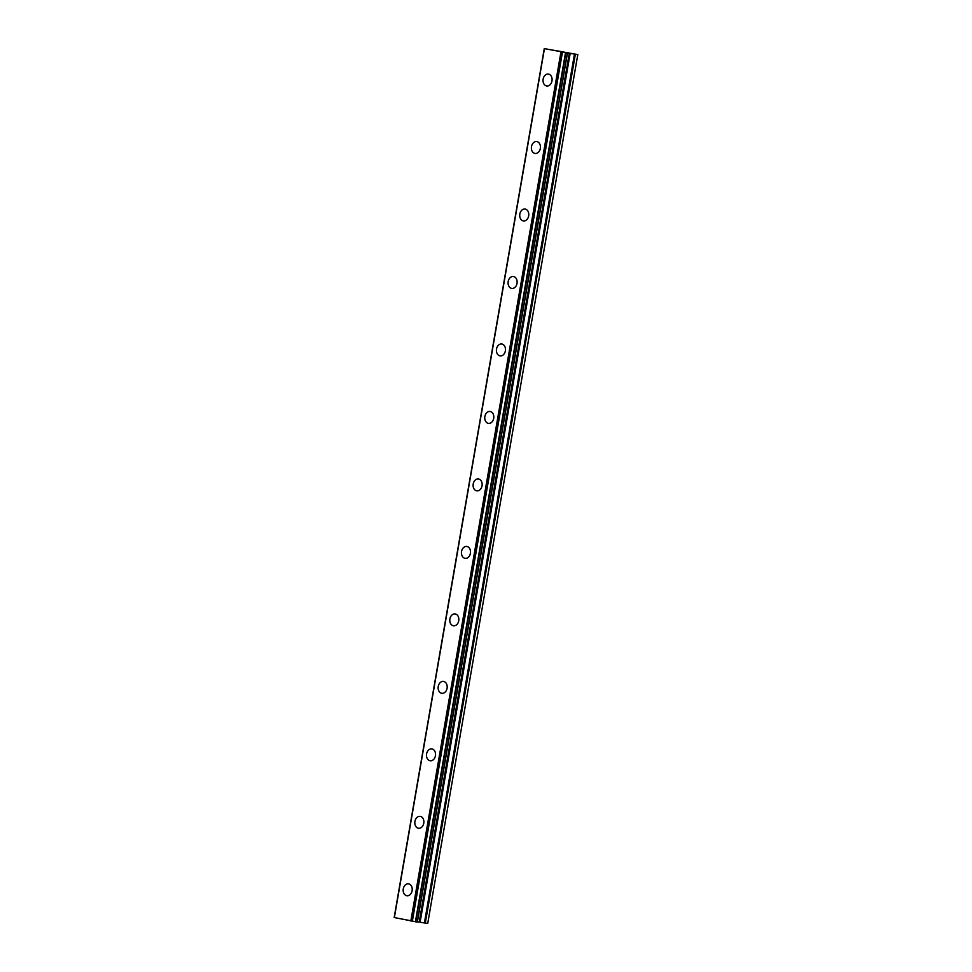 <?xml version="1.0" encoding="UTF-8"?>
<svg xmlns="http://www.w3.org/2000/svg" width="972" height="972" viewBox="0 0 972 972"><rect width="100%" height="100%" fill="white"/><g stroke="black" fill="none" stroke-linecap="round" stroke-linejoin="round"><path stroke-width="1.46" d="M406.916 895.747A6.002 4.508 97.4 0 1 403.271 888.882A6.002 4.508 97.4 0 1 408.471 883.852A6.002 4.508 97.4 0 1 412.116 890.704A6.002 4.508 97.4 0 1 406.916 895.747A6.002 4.508 97.4 0 1 403.271 888.882A6.002 4.508 97.4 0 1 408.459 883.852M418.58 828.266A6.002 4.508 97.4 0 1 414.923 821.401A6.002 4.508 97.4 0 1 420.123 816.371A6.002 4.508 97.4 0 1 423.768 823.223A6.002 4.508 97.4 0 1 418.58 828.266A6.002 4.508 97.4 0 1 414.935 821.401A6.002 4.508 97.4 0 1 420.123 816.371M430.232 760.784A6.002 4.508 97.4 0 1 426.574 753.92A6.002 4.508 97.4 0 1 431.775 748.89A6.002 4.508 97.4 0 1 435.432 755.742A6.002 4.508 97.4 0 1 430.232 760.784A6.002 4.508 97.4 0 1 426.587 753.92A6.002 4.508 97.4 0 1 431.775 748.89M441.883 693.303A6.002 4.508 97.4 0 1 438.238 686.439A6.002 4.508 97.4 0 1 443.439 681.408A6.002 4.508 97.4 0 1 447.084 688.261A6.002 4.508 97.4 0 1 441.883 693.303A6.002 4.508 97.4 0 1 438.238 686.439A6.002 4.508 97.4 0 1 443.426 681.408M453.547 625.822A6.002 4.508 97.4 0 1 449.89 618.957A6.002 4.508 97.4 0 1 455.09 613.927A6.002 4.508 97.4 0 1 458.735 620.78A6.002 4.508 97.4 0 1 453.547 625.822A6.002 4.508 97.4 0 1 449.902 618.957A6.002 4.508 97.4 0 1 455.09 613.927M461.554 551.476A6.002 4.508 97.4 0 1 466.742 546.446A6.002 4.508 97.4 0 1 470.399 553.299A6.002 4.508 97.4 0 1 465.199 558.341A6.002 4.508 97.4 0 1 461.554 551.476M465.199 558.341A6.002 4.508 97.4 0 1 461.542 551.476A6.002 4.508 97.4 0 1 466.742 546.446M476.863 490.86A6.002 4.508 97.4 0 1 473.206 484.007A6.002 4.508 97.4 0 1 478.406 478.965A6.002 4.508 97.4 0 1 482.051 485.818A6.002 4.508 97.4 0 1 476.851 490.86A6.002 4.508 97.4 0 1 473.206 483.995A6.002 4.508 97.4 0 1 478.394 478.965M488.515 423.379A6.002 4.508 97.4 0 1 484.858 416.514A6.002 4.508 97.4 0 1 490.058 411.484A6.002 4.508 97.4 0 1 493.703 418.349A6.002 4.508 97.4 0 1 488.515 423.379A6.002 4.508 97.4 0 1 484.87 416.526A6.002 4.508 97.4 0 1 490.058 411.484M500.167 355.898A6.002 4.508 97.4 0 1 496.522 349.045A6.002 4.508 97.4 0 1 501.71 344.003A6.002 4.508 97.4 0 1 505.367 350.868A6.002 4.508 97.4 0 1 500.167 355.898A6.002 4.508 97.4 0 1 496.522 349.045A6.002 4.508 97.4 0 1 501.71 344.003M511.819 288.417A6.002 4.508 97.4 0 1 508.174 281.564A6.002 4.508 97.4 0 1 513.362 276.522A6.002 4.508 97.4 0 1 517.019 283.387A6.002 4.508 97.4 0 1 511.819 288.417A6.002 4.508 97.4 0 1 508.174 281.564A6.002 4.508 97.4 0 1 513.374 276.522M523.483 220.936A6.002 4.508 97.4 0 1 519.826 214.083A6.002 4.508 97.4 0 1 525.026 209.041A6.002 4.508 97.4 0 1 528.671 215.905A6.002 4.508 97.4 0 1 523.483 220.936A6.002 4.508 97.4 0 1 519.838 214.083A6.002 4.508 97.4 0 1 525.026 209.041M535.135 153.454A6.002 4.508 97.4 0 1 531.49 146.602A6.002 4.508 97.4 0 1 536.678 141.56A6.002 4.508 97.4 0 1 540.335 148.424A6.002 4.508 97.4 0 1 535.135 153.454A6.002 4.508 97.4 0 1 531.49 146.602A6.002 4.508 97.4 0 1 536.678 141.56M546.786 85.973A6.002 4.508 97.4 0 1 543.141 79.121A6.002 4.508 97.4 0 1 548.342 74.079A6.002 4.508 97.4 0 1 551.987 80.943A6.002 4.508 97.4 0 1 546.786 85.973A6.002 4.508 97.4 0 1 543.141 79.121A6.002 4.508 97.4 0 1 548.33 74.079M562.581 51.966L559.532 51.443M563.991 52.148L561.731 51.795M564.319 52.209L562.351 51.808M558.73 51.237L556.555 50.823M557.418 50.921L558.475 51.091L557.418 50.933M558.475 51.091L560.601 51.455L558.475 51.103M560.601 51.455L558.839 51.091M561.075 51.54L556.798 50.872M570.163 53.399L544.271 48.6L577.805 54.59L570.163 53.399L420.098 922.209L424.412 922.95L427.729 923.4L577.805 54.59M417.377 921.845L420.098 922.209M394.268 917.556L544.344 48.746L394.268 917.556L417.28 922.027M544.356 48.624L394.195 917.41L544.332 48.612M544.417 48.807L394.353 917.617M560.905 52.209L410.84 921.019M567.344 53.229L417.267 922.039M567.478 53.035L417.401 921.845M562.217 52.427L412.14 921.237M562.399 52.452L412.335 921.274M565.461 52.974L415.396 921.784M565.813 53.035L415.749 921.845M569.3 53.266L419.224 922.076M574.476 54.128L424.412 922.95M575.351 54.274L425.286 923.084M544.271 48.6L394.195 917.41M567.417 53.229L417.353 922.051"/></g></svg>
